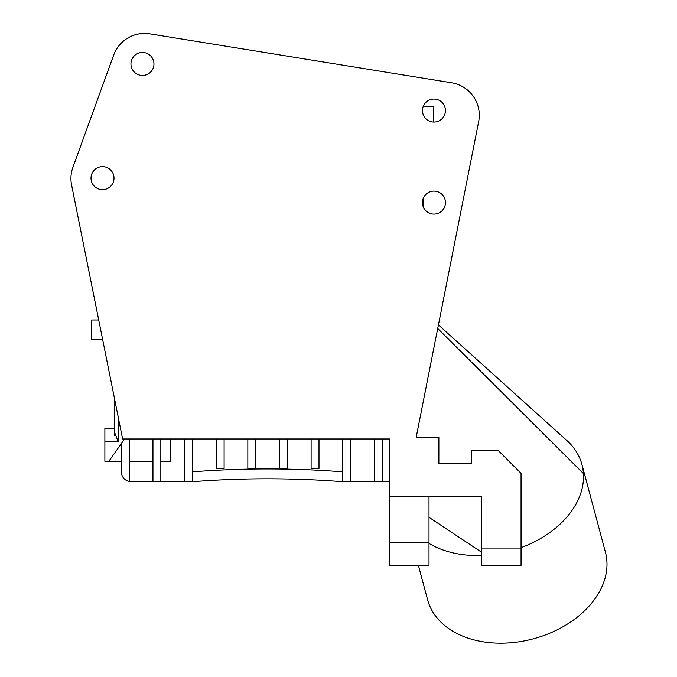 <?xml version="1.0" encoding="UTF-8"?>
<svg xmlns="http://www.w3.org/2000/svg" width="677" height="677" viewBox="0 0 677 677"><rect width="100%" height="100%" fill="white"/><g stroke="black" fill="none" stroke-linecap="round" stroke-linejoin="round"><path stroke-width="1.02" d="M423.26 106.306L433.61 106.306L433.61 122.063M129.205 438.984L129.205 481.525C124.306 480.162 121.674 476.938 121.318 471.861L121.318 443.647M423.751 106.306L423.751 105.248M521.053 547.668A92.047 65.085 -15 0 0 583.422 473.553A92.047 65.085 -15 0 0 581.941 464.515L605.416 552.127A92.047 65.085 165 0 1 533.358 638.817A92.047 65.085 165 0 1 427.602 599.771L418.386 565.38M583.422 473.553L437.714 328.463M581.941 464.515A92.047 65.085 -15 0 0 566.844 440.49A92.047 65.085 -15 0 0 566.023 439.771M423.751 207.924L423.176 198.573M114.743 435.616L114.743 428.465L104.884 428.465L104.884 461.342L108.819 461.342L124.61 438.984M102.676 339.71L91.733 339.71L91.733 319.984L98.715 319.984M114.743 399.768L114.743 432.73L118.196 441.616L118.196 416.964M521.053 548.945L481.609 548.945L481.609 565.38L521.053 565.38L521.053 473.341L498.044 450.323L471.742 450.323L471.742 463.474L438.874 463.474L438.874 437.173L416.203 437.173L429.006 437.173M481.609 552.246L429.006 517.321M429.006 542.37L389.563 542.37L389.563 565.38L429.006 565.38L429.006 496.351M389.563 542.37L389.613 438.984L122.622 438.984L71.584 184.973A32.877 32.877 0 0 1 72.913 167.27L113.685 55.074A32.877 32.877 0 0 1 149.845 33.85L451.669 82.806A32.877 32.877 0 0 1 478.656 121.632L416.203 437.173M429.006 543.403A92.047 65.085 -15 0 0 459.818 554.218A92.047 65.085 -15 0 0 481.609 555.495M130.949 63.951A11.509 11.509 0 0 1 148.212 53.991A11.509 11.509 0 0 1 148.212 73.92A11.509 11.509 0 0 1 130.949 63.951M91.006 178.144A11.509 11.509 0 0 1 108.261 168.175A11.509 11.509 0 0 1 108.261 188.104A11.509 11.509 0 0 1 91.006 178.144M422.448 110.563A11.509 11.509 0 0 1 439.703 100.602A11.509 11.509 0 0 1 439.703 120.523A11.509 11.509 0 0 1 422.448 110.563M422.448 202.609A11.509 11.509 0 0 1 439.703 192.64A11.509 11.509 0 0 1 439.703 212.57A11.509 11.509 0 0 1 422.448 202.609M481.609 548.945L481.609 496.351L389.563 496.351M389.563 489.767L389.563 438.984M389.563 494.218L389.512 438.984L382.26 438.984L382.26 481.719L389.512 481.719M129.205 481.525A9.859 9.859 0 0 0 131.177 481.719L192.471 481.719A970.42 970.42 0 0 1 342.74 481.719L382.26 481.719M342.74 471.835A980.279 980.279 0 0 0 192.471 471.835M374.364 481.719L374.364 438.984M350.627 438.984L350.627 481.719M342.74 481.719L342.74 438.984M318.994 438.984L318.994 468.45L311.107 468.45L311.107 438.984M287.361 438.984L287.361 468.45L279.474 468.45L279.474 438.984M255.737 438.984L255.737 468.45L247.841 468.45L247.841 438.984M224.104 438.984L224.104 468.45L216.208 468.45L216.208 438.984M192.471 438.984L192.471 481.719M184.584 481.719L184.584 438.984M170.629 438.984L170.629 461.342L160.838 461.342M160.838 438.984L160.838 481.719M152.951 481.719L152.951 438.984M104.884 441.616L118.196 441.616M438.417 324.918L566.835 440.499M121.318 461.342L108.819 461.342M152.951 461.342L129.205 461.342"/></g></svg>
